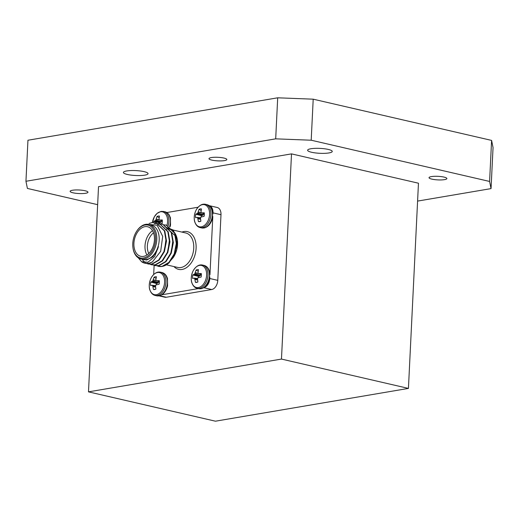 <?xml version="1.0" encoding="UTF-8"?>
<svg xmlns="http://www.w3.org/2000/svg" width="519" height="519" viewBox="0 0 519 519"><rect width="100%" height="100%" fill="white"/><g stroke="black" fill="none" stroke-linecap="round" stroke-linejoin="round"><path stroke-width="0.78" d="M203.896 287.636A8.388 5.508 -77 0 0 209.767 278.508L209.838 277.159M209.955 274.687L212.803 216.423M212.926 213.951L212.978 212.848A8.388 5.508 -77 0 0 209.196 205.641A8.388 5.508 -77 0 0 209.183 205.641L217.202 207.49A8.388 5.508 103 0 1 220.99 214.697L212.978 212.848M198.07 207.237L166.833 212.543M154.13 265.293L153.676 274.512M161.883 294.779L198.342 288.59M166.541 229.132A17.691 11.626 103 0 1 169.155 229.151M169.544 229.229L169.544 229.229A17.691 11.626 103 0 1 177.342 239.966M165.074 226.946L173.216 230.008L177.388 240.291A17.691 11.626 103 0 1 173.476 257.21A17.691 11.626 103 0 1 173.45 257.249L173.476 257.21M408.434 388.407L215.45 421.194L88.49 391.858L281.473 359.07L291.509 153.877L418.463 183.213L408.434 388.407L281.473 359.07M165.665 264.995L169.207 262.653A20.968 13.773 -77 0 1 158.438 266.338L156.874 265.76M177.303 239.616L176.596 249.847L173.242 257.567L169.577 261.706M146.89 224.234L157.173 225.214L162.7 236.372L160.676 251.345L152.385 261.939A20.968 13.773 103 0 1 148.603 263.302A20.968 13.773 103 0 1 144.892 263.211A20.968 13.773 103 0 1 141.596 261.725L138.255 257.8M140.513 258.832L146.663 260.051L151.516 257.489C154.656 254.946 156.959 251.319 158.425 246.609L154.662 256.535L147.967 262.238L141.596 261.725M140.818 258.91L143.225 259.468A17.691 11.626 -77 0 0 146.358 259.545A17.691 11.626 -77 0 0 158.963 242.522A17.691 11.626 -77 0 0 151.191 224.987L148.791 224.435A17.691 11.626 103 0 1 156.563 241.964A17.691 11.626 103 0 1 143.958 258.987A17.691 11.626 103 0 1 140.818 258.91A17.691 11.626 103 0 1 132.981 247.848L132.922 247.414A16.855 11.074 -77 0 0 143.38 258.027A16.855 11.074 -77 0 0 155.025 233.388A16.855 11.074 -77 0 0 136.646 231.299A16.855 11.074 -77 0 0 132.922 247.414M313.204 99.181L311.199 140.221L275.693 138.845L25.95 181.274L27.955 140.234L277.697 97.806L313.204 99.181L491.597 140.409L493.05 147.571L491.045 188.611L417.594 201.087M97.643 204.668L27.403 188.436L25.95 181.274M311.199 140.221L489.592 181.442L491.597 140.409M275.693 138.845L277.697 97.806M491.045 188.611L489.592 181.442M88.49 391.858L98.526 186.665L291.509 153.877M211.869 160.112A8.933 1.778 2.8 0 1 208.988 158.645A8.933 1.778 2.8 0 1 217.999 157.309A8.933 1.778 2.8 0 1 226.829 159.521A8.933 1.778 2.8 0 1 221.451 160.89A8.933 1.778 2.8 0 1 211.869 160.112M72.997 192.796A8.933 1.778 2.8 0 1 70.123 191.329A8.933 1.778 2.8 0 1 79.128 189.993A8.933 1.778 2.8 0 1 87.964 192.205A8.933 1.778 2.8 0 1 82.586 193.568A8.933 1.778 2.8 0 1 72.997 192.796M431.905 179.139A8.933 1.778 2.8 0 1 429.031 177.68A8.933 1.778 2.8 0 1 438.036 176.337A8.933 1.778 2.8 0 1 446.872 178.549A8.933 1.778 2.8 0 1 441.494 179.918A8.933 1.778 2.8 0 1 431.905 179.139M311.582 152.262A12.326 2.459 2.8 0 1 307.618 150.238A12.326 2.459 2.8 0 1 320.048 148.389A12.326 2.459 2.8 0 1 332.238 151.444A12.326 2.459 2.8 0 1 324.816 153.332A12.326 2.459 2.8 0 1 311.582 152.262M127.382 174.468A12.326 2.459 2.8 0 1 123.412 172.444A12.326 2.459 2.8 0 1 135.842 170.595A12.326 2.459 2.8 0 1 148.038 173.651A12.326 2.459 2.8 0 1 140.61 175.539A12.326 2.459 2.8 0 1 127.382 174.468M209.767 278.508L217.779 280.357L220.99 214.697M217.779 280.357A8.388 5.508 103 0 1 211.7 289.531L203.792 287.701M159.735 295.726L166.294 297.244L211.7 289.531M166.294 297.244A8.388 5.508 103 0 1 164.808 297.205L159.041 295.875M152.385 261.939L148.745 263.334L144.892 263.211M156.109 222.768L164.821 230.994L166.508 240.998L164.387 251.644L159.112 260.103L152.171 264.126L148.376 264.015M159.528 223.559L168.24 231.785L169.927 241.789L167.812 252.435L162.531 260.895L155.59 264.917L151.801 264.8M162.953 224.351L171.666 232.577L173.352 242.581L171.231 253.227L165.957 261.686L159.015 265.709L155.22 265.592M166.372 225.142L175.085 233.368L176.771 243.372L174.656 254.018L169.207 262.653M149.076 223.462L152.035 222.593L155.901 222.722L164.393 230.897L166.08 240.9L163.959 251.546L158.684 260.006L151.743 264.028L148.162 263.963L146.598 263.438M145.275 262.692L142.433 259.818M154.253 223.637L159.32 223.507L167.819 231.688L169.499 241.692L167.384 252.338L162.103 260.798L155.162 264.82L151.587 264.755L149.92 264.177M160.994 224.059L162.739 224.299L171.238 232.48L172.924 242.483L170.803 253.129L165.529 261.589L158.587 265.605L155.012 265.546L153.339 264.969M164.413 224.85L166.158 225.09L174.663 233.271L176.343 243.268L174.228 253.921L168.947 262.38L162.006 266.396L158.431 266.338M144.918 226.673A15.181 9.971 -77 0 0 134.103 241.277A15.181 9.971 -77 0 0 140.772 256.321A15.181 9.971 -77 0 0 153.903 243.774A15.181 9.971 -77 0 0 147.604 226.745A15.181 9.971 -77 0 0 144.918 226.673M136.646 231.299L136.886 230.936A17.691 11.626 103 0 1 148.791 224.435M158.425 246.609L157.555 249.282L153.079 256.529L146.572 260.064M166.048 238.863L164.4 250.859L162.395 254.913M169.473 239.655L167.819 251.65L165.814 255.705M172.892 240.44L171.244 252.442L169.239 256.49M167.189 228.431L174.955 235.548L176.434 244.112L174.663 253.233L172.658 257.281M146.922 254.959A15.181 9.971 103 0 1 152.541 230.67M153.533 232.817A13.5 8.868 -77 0 0 148.765 253.46M156.083 278.314L154.046 277.25L152.761 281.071L150.828 282.102A6.5 4.269 103 0 0 150.659 285.638L151.976 285.255L152.677 285.684L153.449 289.472L155.531 289.245M151.976 285.255L155.622 285.658L152.015 285.255M159.372 281.694L156.744 280.779L159.281 280.669A6.5 4.269 103 0 1 159.106 284.204L155.895 284.937L155.512 286.209L155.888 289.057A6.5 4.269 103 0 1 154.519 289.537A6.5 4.269 103 0 1 153.449 289.472M150.828 282.102L156.453 283.517A4.827 3.172 -77 0 0 156.284 284.678M156.453 283.517L158.282 282.686L158.743 281.493M156.744 280.779L156.109 280.507L155.843 279.546L156.485 276.835A6.5 4.269 103 0 0 154.046 277.25M156.401 294.695A11.327 7.441 103 0 1 150.575 279.196A11.327 7.441 103 0 1 163.855 276.938A11.327 7.441 103 0 1 156.401 294.695M153.598 222.463A6.5 4.269 103 0 1 153.799 221.366L159.424 222.781A4.827 3.172 -77 0 0 159.255 223.942M159.048 217.578L157.017 216.514L155.732 220.335L153.799 221.366M159.424 222.781L161.253 221.95L161.714 220.757M158.866 224.202L162.077 223.468A6.5 4.269 103 0 0 162.252 219.933L159.826 220.056L158.95 219.589L159.456 216.099A6.5 4.269 103 0 0 157.017 216.514M162.343 220.958L159.742 220.05M152.411 222.541A11.327 7.441 103 0 1 162.278 211.797A11.327 7.441 103 0 1 166.969 225.317M201.054 210.442L199.017 209.378L197.733 213.199L195.799 214.23A6.5 4.269 103 0 0 195.631 217.766L196.948 217.383L197.648 217.811L198.42 221.6L200.503 221.366M196.948 217.383L200.594 217.785L196.986 217.383M204.343 213.822L201.716 212.907L204.252 212.796A6.5 4.269 103 0 1 204.077 216.332L200.866 217.065L200.49 218.337L200.866 221.185A6.5 4.269 103 0 1 199.491 221.658A6.5 4.269 103 0 1 198.42 221.6M195.799 214.23L201.424 215.644A4.827 3.172 -77 0 0 201.255 216.806M201.424 215.644L203.253 214.814L203.714 213.62M201.742 212.913L204.343 213.847L200.95 212.453L201.463 208.962A6.5 4.269 103 0 0 199.017 209.378M201.372 226.822A11.327 7.441 103 0 1 195.546 211.324A11.327 7.441 103 0 1 208.826 209.066A11.327 7.441 103 0 1 201.372 226.822M198.083 271.178L196.046 270.114L194.768 273.935L192.828 274.966A6.5 4.269 103 0 0 192.659 278.502L193.976 278.119L194.677 278.547L195.449 282.336L197.531 282.109M193.976 278.119L197.622 278.521L194.015 278.119M201.372 274.557L198.745 273.643L201.281 273.532A6.5 4.269 103 0 1 201.106 277.068L197.895 277.801L197.518 279.073L197.895 281.921A6.5 4.269 103 0 1 196.519 282.401A6.5 4.269 103 0 1 195.449 282.336M192.828 274.966L198.459 276.38A4.827 3.172 -77 0 0 198.29 277.542M198.459 276.38L200.282 275.55L200.743 274.356M198.771 273.649L201.378 274.583L197.979 273.189L198.492 269.698A6.5 4.269 103 0 0 196.046 270.114M198.407 287.558A11.327 7.441 103 0 1 192.575 272.06A11.327 7.441 103 0 1 205.855 269.802A11.327 7.441 103 0 1 198.407 287.558M181.935 232.09A19.372 12.728 103 0 1 183.921 231.539A19.372 12.728 103 0 1 195.027 254.784A19.372 12.728 103 0 1 173.962 266.571M166.372 264.82L177.777 267.454A17.691 11.626 -77 0 0 193.087 252.831A17.691 11.626 -77 0 0 185.75 232.973L173.301 230.099M155.531 286.04L152.677 285.684M152.547 285.508L155.564 285.878M155.583 286.975L152.949 286.501M152.048 285.262L155.622 285.658M155.603 287.111L152.982 286.644M152.151 281.596L157.341 283.368M152.236 281.545L157.439 283.322M152.761 281.071L158.282 282.686M152.91 280.844L158.431 282.466M156.77 280.785L159.372 281.72L156.757 280.785M153.267 279.981L156.634 280.734M153.313 279.838L156.031 280.448M165.937 282.446A11.937 7.843 103 0 1 157.283 295.506A11.937 7.843 103 0 1 155.175 295.454C152.852 294.928 151.113 293.183 149.965 290.218C149.18 288.739 148.428 282.985 151.399 277.503C154.137 273.241 157.186 271.469 160.546 272.19A11.937 7.843 103 0 1 165.937 282.446M160.546 272.19L162.045 272.54A11.937 7.843 103 0 1 167.436 282.797A11.937 7.843 103 0 1 158.782 295.849A11.937 7.843 103 0 1 156.667 295.798L155.168 295.454M155.123 220.86L160.306 222.632M155.207 220.809L160.41 222.586M155.732 220.335L161.253 221.95M155.882 220.108L161.403 221.73M156.238 219.245L159.605 219.998M156.284 219.102L159.002 219.712M152.404 222.541L154.37 216.767L157.056 213.4L161.046 211.395L163.517 211.454A11.937 7.843 103 0 1 168.909 221.71A11.937 7.843 103 0 1 168.221 225.81M163.517 211.454L165.016 211.804A11.937 7.843 103 0 1 170.407 222.061A11.937 7.843 103 0 1 169.583 226.602M200.503 218.162L197.648 217.811M197.518 217.636L200.542 218.006M200.561 219.102L197.921 218.629M197.025 217.39L200.594 217.785M200.574 219.239L197.953 218.771M197.123 213.724L202.313 215.495M197.207 213.672L202.41 215.45M197.733 213.199L203.253 214.814M197.882 212.972L203.403 214.594M198.245 212.109L201.606 212.861M198.29 211.966L201.009 212.576M210.909 214.574A11.937 7.843 103 0 1 202.261 227.633A11.937 7.843 103 0 1 200.146 227.582C197.823 227.056 196.085 225.311 194.936 222.346C194.151 220.867 193.399 215.113 196.37 209.631C199.108 205.368 202.157 203.597 205.518 204.317A11.937 7.843 103 0 1 210.909 214.574M205.518 204.317L207.016 204.668A11.937 7.843 103 0 1 212.407 214.924A11.937 7.843 103 0 1 203.759 227.977A11.937 7.843 103 0 1 201.638 227.925L200.139 227.582M197.531 278.904L194.677 278.547M194.547 278.372L197.57 278.742M197.59 279.838L194.956 279.365M194.054 278.126L197.622 278.521M197.603 279.975L194.982 279.507M194.158 274.46L199.341 276.231M194.236 274.408L199.439 276.186M194.768 273.935L200.282 275.55M194.917 273.708L200.431 275.329M195.274 272.845L198.634 273.597M195.319 272.702L198.037 273.312M202.546 265.053L204.045 265.404A11.937 7.843 103 0 1 209.436 275.66A11.937 7.843 103 0 1 200.788 288.713A11.937 7.843 103 0 1 198.673 288.661L197.168 288.317C194.852 287.792 193.12 286.047 191.972 283.082C191.18 281.603 190.428 275.849 193.399 270.367C196.137 266.104 199.186 264.333 202.546 265.053A11.937 7.843 103 0 1 207.937 275.31A11.937 7.843 103 0 1 199.29 288.369A11.937 7.843 103 0 1 197.181 288.317M166.586 225.188L166.158 225.09M163.167 224.396L162.739 224.299M159.742 223.605L159.314 223.507M156.323 222.82L155.895 222.716M155.434 265.644L155.006 265.546M152.015 264.852L151.587 264.755M148.59 264.067L148.162 263.963M162.045 272.54C164.692 273.228 166.508 275.239 167.488 278.567L167.559 285.878C166.093 291.496 163.277 294.824 159.125 295.862L156.667 295.798M165.016 211.804L167.806 213.264L169.194 214.905L170.459 217.831L170.53 225.142L170.037 226.926M207.016 204.668C209.67 205.355 211.48 207.366 212.466 210.695L212.531 218.006C211.064 223.624 208.255 226.952 204.097 227.99L201.638 227.925M204.045 265.404C206.698 266.091 208.515 268.102 209.494 271.431L209.566 278.742C208.093 284.36 205.284 287.688 201.125 288.726L198.673 288.661"/></g></svg>
